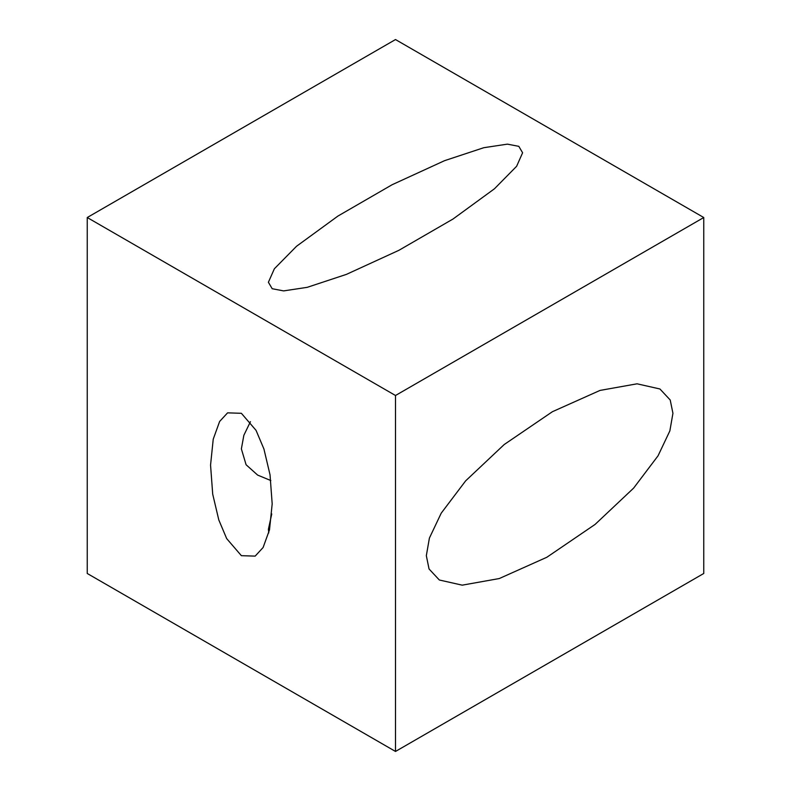 <?xml version="1.0" encoding="UTF-8"?>
<svg xmlns="http://www.w3.org/2000/svg" width="791" height="791" viewBox="0 0 791 791"><rect width="100%" height="100%" fill="white"/><g stroke="black" fill="none" stroke-linecap="round" stroke-linejoin="round"><path stroke-width="1.19" d="M241.374 555.678L255.157 556.122L263.106 547.51L269.504 529.812L272.183 503.887L270.028 474.798L263.937 449.031L256.057 430.373L241.374 413.298L227.581 412.853L219.631 421.465L213.234 439.163L210.554 465.088L212.71 494.177L218.8 519.944L226.681 538.602L241.374 555.678M672.933 413.298L670.214 399.999L659.921 388.974L637.052 383.813L599.993 390.428L552.415 411.706L504.193 444.542L465.642 480.859L441.22 513.161L429.404 538.078L426.329 555.678L429.048 568.976L439.341 580.001L462.211 585.162L499.269 578.547L546.848 557.26L595.069 524.433L633.621 488.116L658.043 455.814L669.858 430.897L672.933 413.298M271.758 513.942L268.396 529.308L268.772 532.897M250.44 421.682L243.846 435.327L241.374 448.892L246.09 464.742L257.639 475.094L270.829 480.542M518.807 146.335L507.397 144.14L483.805 147.699L444.582 160.662L392.118 184.728L337.935 216.062L296.536 246.268L274.368 268.772L268.396 282.268L272.193 288.715L283.603 290.9L307.195 287.341L346.418 274.378L398.882 250.322L453.065 218.988L494.464 188.772L516.632 166.268L522.604 152.772L518.807 146.335M395.5 751.45L703.763 573.475L703.763 217.525L395.5 39.55L87.237 217.525L395.5 395.5L395.5 751.45L87.237 573.475L87.237 217.525M703.763 217.525L395.5 395.5"/></g></svg>
